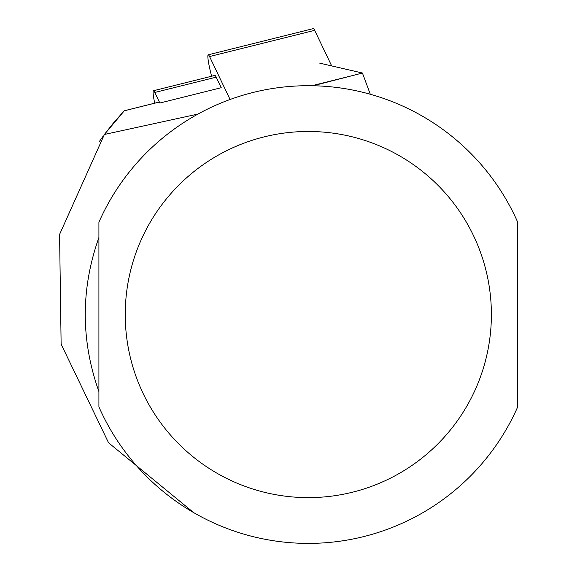 <?xml version="1.0" encoding="UTF-8"?>
<svg xmlns="http://www.w3.org/2000/svg" width="572" height="572" viewBox="0 0 572 572"><rect width="100%" height="100%" fill="white"/><g stroke="black" fill="none" stroke-linecap="round" stroke-linejoin="round"><path stroke-width="0.86" d="M122.537 112.691L112.863 123.688L104.39 134.47L124.01 111.125M103.21 136.072L99.128 141.827M154.712 103.182A18.311 1.916 -104 0 1 153.475 90.734A18.311 1.916 -104 0 1 154.805 92.464L159.845 103.017L157.622 102.488A22.887 2.395 -104 0 0 157.486 102.488A22.887 2.395 -104 0 0 157.371 102.552M197.912 114.085L104.39 134.47L59.581 234.434L61.125 344.151L108.544 442.764L193.672 512.612M98.913 237.487C80.716 288.86 80.716 340.24 98.913 391.613L98.913 237.487M370.291 94.251L362.433 73.023L313.149 85.75M319.727 63.149L362.433 73.023M517.71 222.222L517.71 406.878A228.85 228.85 0 0 1 98.913 406.878L98.913 222.222A228.85 228.85 0 0 1 517.71 222.222A228.85 228.85 0 0 0 98.913 222.222M159.845 103.017L221.242 87.709L216.195 77.163A18.311 1.916 -104 0 0 214.865 75.425L153.475 90.734M211.604 76.24L211.018 73.938A18.311 1.916 76 0 1 208.215 54.812A18.311 1.916 76 0 1 209.552 56.542L230.08 99.485M208.215 54.812L313.334 28.6A18.311 1.916 76 0 1 314.664 30.337L331.703 65.966M157.622 102.488L124.331 110.789M491.391 314.55A183.083 183.083 0 0 1 216.774 473.101A183.083 183.083 0 0 1 216.774 155.999A183.083 183.083 0 0 1 491.391 314.55M357.836 74.26L311.847 85.728M154.805 92.464L216.195 77.163M209.552 56.542L314.664 30.337M157.486 102.488L124.367 110.746"/></g></svg>
